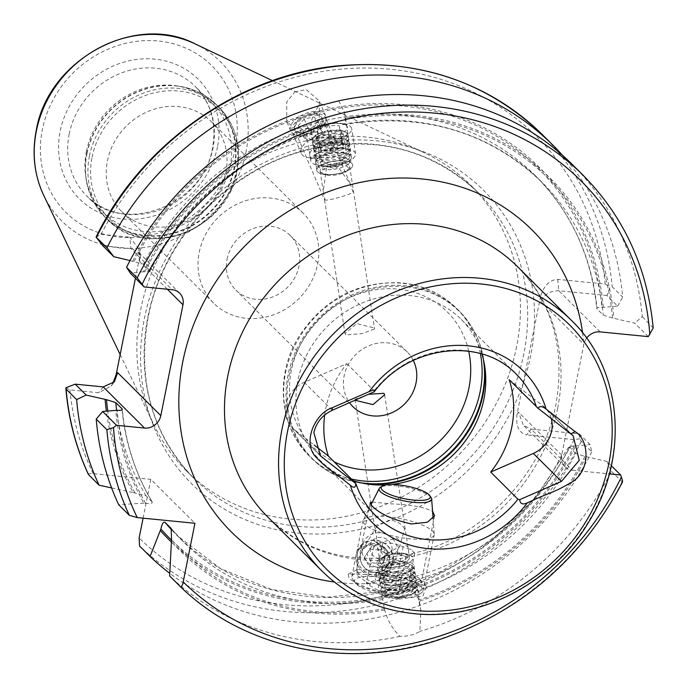 <?xml version="1.0" encoding="UTF-8"?>
<svg xmlns="http://www.w3.org/2000/svg" width="688" height="688" viewBox="0 0 688 688"><rect width="100%" height="100%" fill="white"/><g stroke="black" fill="none" stroke-linecap="round" stroke-linejoin="round"><path stroke-width="0.52" stroke-dasharray="3.44 2.58" d="M398.98 599.076L422.914 596.006L426.414 586.339L406.178 578.832L374.642 574.841L348.283 574.067L349.074 578.359L360.022 586.133L398.98 599.076M419.646 579.09L421.09 583.149L412.723 589.496L398.214 590.562C386.467 590.88 359.213 576.363 358.328 573.044L356.625 570.266L357.27 569.526L378.013 570.472C389.52 571.1 418.94 574.867 419.646 579.09M324.684 414.959A99.734 89.904 -45.1 0 1 346.838 363.66L304.191 382.296A29.016 26.153 134.9 0 0 285.898 404.776A29.016 26.153 134.9 0 0 292.486 427.996A29.016 26.153 134.9 0 0 294.67 429.923L314.244 445.11M372.354 502.077L391.326 503.874C410.917 504.588 424.849 507.185 433.113 511.657M392.014 554.451A18.137 6.536 171.3 0 1 411.931 556.282A18.137 6.536 171.3 0 1 412.791 557.848A18.137 6.536 171.3 0 1 398.171 566.645A18.137 6.536 171.3 0 1 377.798 564.9A18.137 6.536 171.3 0 1 376.938 563.334A18.137 6.536 171.3 0 1 386.725 555.784L392.014 554.451L386.725 555.784M380.619 563.085A14.964 5.392 171.3 0 1 379.914 561.786A14.964 5.392 171.3 0 1 391.979 554.528A14.964 5.392 171.3 0 1 408.784 555.964A14.964 5.392 171.3 0 1 409.489 557.263A14.964 5.392 171.3 0 1 397.423 564.521A14.964 5.392 171.3 0 1 380.619 563.085M404.647 528.926C401.534 523.448 396.357 520.541 389.133 520.205L376.826 526.268L375.493 532.899L376.482 536.038L376.818 541.559L386.028 554.511L399.737 546.169L404.647 528.926M368.906 394.276L355.06 399.324L355.73 400.425M414.03 591.56L418.459 598.947L420.815 610.256L419.886 631.352C414.683 634.654 408.018 636.331 399.909 636.391C392.478 628.952 387.413 620.146 384.712 609.981L382.666 599.48C383.319 594.449 404.725 589.04 414.03 591.56A253.881 228.855 -45.1 0 0 575.598 453.469L569.131 446.469L575.641 445.936A262.567 236.681 -45.1 0 1 171.149 541.8M338.72 100.844L344.654 112.514L345.29 120.684L344.12 124.597L342.555 124.399C333.078 120.649 311.664 126.05 311.191 132.32L316.824 170.409A18.137 6.536 171.3 0 1 326.611 162.858L331.891 161.525A18.137 6.536 171.3 0 1 351.817 163.357A18.137 6.536 171.3 0 1 352.669 164.922A18.137 6.536 171.3 0 1 338.049 173.72A18.137 6.536 171.3 0 1 317.675 171.974A18.137 6.536 171.3 0 1 316.824 170.409A18.137 6.536 171.3 0 1 325.097 163.383A18.137 6.536 171.3 0 1 352.669 164.922A18.137 6.536 171.3 0 1 348.721 169.953A18.137 6.536 171.3 0 1 344.404 171.957A18.137 6.536 171.3 0 1 322.096 174.03A18.137 6.536 171.3 0 1 316.824 170.409L315.603 162.463A18.137 6.536 171.3 0 1 316.996 159.349A18.137 6.536 171.3 0 1 323.876 155.436A18.137 6.536 171.3 0 1 349.194 154.422A18.137 6.536 171.3 0 1 351.456 156.984A18.137 6.536 171.3 0 1 343.183 164.011A18.137 6.536 171.3 0 1 315.603 162.463M331.891 161.525L326.611 162.858M130.023 260.554L143.448 264.261L149.623 270.41A253.881 228.855 -45.1 0 1 311.191 132.32L310.813 126.953C310.89 120.194 313.53 113.176 318.742 105.892M320.832 172.292A14.964 5.392 171.3 0 1 320.118 170.994A14.964 5.392 171.3 0 1 332.184 163.735A14.964 5.392 171.3 0 1 348.997 165.172A14.964 5.392 171.3 0 1 349.702 166.47A14.964 5.392 171.3 0 1 337.636 173.729A14.964 5.392 171.3 0 1 320.832 172.292M324.968 199.331L324.968 199.331C324.065 200.827 328.993 200.139 339.726 197.258C346.589 195.237 351.061 193.56 353.133 192.219L350.106 183.567L337.756 166.487L326.74 167.012L323.214 191.23L324.968 199.331L324.555 199.924L294.911 130.393A14.964 7.955 156.9 0 0 311.827 131.829A14.964 7.955 156.9 0 0 322.431 118.663A14.964 7.955 156.9 0 0 305.515 117.227A14.964 7.955 156.9 0 0 294.911 130.393M345.711 334.944L344.98 333.456L356.659 323.652L373.876 327.832L374.556 328.933L362.094 333.637L345.711 334.944M312.197 132.664A19.04 10.122 156.9 0 0 325.691 115.902A19.04 10.122 156.9 0 0 304.156 114.079A19.04 10.122 156.9 0 0 290.663 130.84A19.04 10.122 156.9 0 0 312.197 132.664M294.748 92.011L306.169 89.586L319.275 100.852L319.361 120.4L311.277 130.505L299.865 132.93L286.75 121.664L286.672 102.116L294.748 92.011M374.934 576.647A19.04 18 -148.6 0 1 358.534 566.792A19.04 18 -148.6 0 1 358.491 548.439A19.04 18 -148.6 0 1 374.53 540.097A19.04 18 -148.6 0 1 390.93 549.953A19.04 18 -148.6 0 1 390.973 568.305A19.04 18 -148.6 0 1 374.934 576.647M375.141 572.313A14.964 14.138 -148.6 0 1 362.258 564.573A14.964 14.138 -148.6 0 1 362.223 550.151A14.964 14.138 -148.6 0 1 374.831 543.597A14.964 14.138 -148.6 0 1 387.714 551.346A14.964 14.138 -148.6 0 1 387.748 565.76A14.964 14.138 -148.6 0 1 375.141 572.313M370.11 584.533L356.917 575.34L357.511 550.039L374.066 540.871L387.249 550.065L386.665 575.366L370.11 584.533M579.33 433.844L579.674 438.789L581.274 441.352L591.783 451.818L589.994 444.474L579.33 433.844L531.179 429.097L572.476 470.239A14.508 13.081 -45.1 0 1 564.986 466.765A14.508 13.081 -45.1 0 1 561.692 455.155L583.845 344.301A14.508 13.081 -45.1 0 1 586.632 338.118M481.935 354.028A99.734 89.904 134.9 0 0 461.235 319.404A99.734 89.904 134.9 0 0 409.747 295.548A99.734 89.904 134.9 0 0 308.37 351.86A99.734 89.904 134.9 0 0 320.47 460.736A99.734 89.904 134.9 0 0 353.004 480.62M86.404 151.351A77.073 69.471 -45.1 0 1 175.973 85.768A77.073 69.471 -45.1 0 1 212.687 103.836A77.073 69.471 -45.1 0 1 230.188 165.524A77.073 69.471 -45.1 0 1 177.693 226.825A77.073 69.471 -45.1 0 1 103.905 213.048A77.073 69.471 -45.1 0 1 85.699 176.403A77.073 69.471 -45.1 0 1 86.404 151.351M107.423 160.906A63.468 57.216 -45.1 0 1 150.655 110.424A63.468 57.216 -45.1 0 1 211.414 121.767A63.468 57.216 -45.1 0 1 225.827 172.576A63.468 57.216 -45.1 0 1 182.604 223.058A63.468 57.216 -45.1 0 1 121.836 211.706A63.468 57.216 -45.1 0 1 107.423 160.906M199.219 252.333A63.468 57.216 -45.1 0 1 242.443 201.851A63.468 57.216 -45.1 0 1 303.21 213.203A63.468 57.216 -45.1 0 1 317.624 264.003A63.468 57.216 -45.1 0 1 274.4 314.485A63.468 57.216 -45.1 0 1 213.633 303.141A63.468 57.216 -45.1 0 1 199.219 252.333M227.074 259.204A38.537 34.735 -45.1 0 1 253.322 228.554A38.537 34.735 -45.1 0 1 290.207 235.442A38.537 34.735 -45.1 0 1 298.962 266.29A38.537 34.735 -45.1 0 1 272.715 296.941A38.537 34.735 -45.1 0 1 235.821 290.052A38.537 34.735 -45.1 0 1 227.074 259.204M561.692 455.155L518.546 412.181L517.032 414.142L523.198 383.293A206.959 186.551 134.9 0 0 530.586 356.006A206.959 186.551 134.9 0 0 534.172 328.348L540.338 297.5L540.699 301.327L583.845 344.301M516.611 346.64A201.515 181.649 -45.1 0 1 379.372 506.927A201.515 181.649 -45.1 0 1 186.439 470.893A201.515 181.649 -45.1 0 1 154.078 425.227A201.515 181.649 -45.1 0 1 140.679 309.591A201.515 181.649 -45.1 0 1 425.064 153.157A201.515 181.649 -45.1 0 1 470.859 185.339A201.515 181.649 -45.1 0 1 516.611 346.64M413.307 360.426A38.537 34.735 134.9 0 0 407.296 352.058A38.537 34.735 134.9 0 0 370.402 345.17A38.537 34.735 134.9 0 0 344.155 375.82A38.537 34.735 134.9 0 0 349.556 402.721M346.838 363.66L374.091 390.81L374.005 392.048M385.762 484.928A99.734 89.904 134.9 0 0 391.446 484.472M562.388 155.187A287.876 259.505 -45.1 0 1 622.692 297.164L612.182 286.698L610.015 286.973L606.971 295.496L617.643 306.117L601.897 307.45C597.786 307.149 596.178 307.656 597.064 308.972L603.238 315.121L612.518 318.037L634.689 323.102L648.277 336.63M149.623 270.41L149.907 271.261L143.396 271.794A262.567 236.681 -45.1 0 1 310.813 126.953M344.955 118.327A262.567 236.681 -45.1 0 1 613.911 318.174M572.468 164.656A287.876 259.505 -45.1 0 1 642.282 316.678L634.689 323.102M143.396 271.794L130.299 273.127M653.204 327.978L642.282 316.678M611.331 465.724L607.04 461.45L584.877 456.385L575.598 453.469M384.712 609.981A262.567 236.681 -45.1 0 1 171.174 541.361M586.271 456.522A262.567 236.681 -45.1 0 1 418.854 601.355M399.909 636.391A287.876 259.505 -45.1 0 1 169.635 575.976M607.04 461.45L611.374 471.332A287.876 259.505 -45.1 0 1 419.886 631.352M611.374 471.332L622.511 482.047M143.095 518.167L150.844 479.364L194.928 523.276M88.58 474.729C88.141 473.705 89.664 473.353 93.155 473.679L150.844 479.364M65.979 387.714L69.927 389.898L98.737 392.736L111.009 386.166L112.737 383.603M135.416 278.227L139.458 257.983L139.896 250.26L129.817 237.205L130.875 248.566L172.181 289.708M96.079 237.111L101.007 234.367L129.817 237.205M101.007 234.367A282.441 254.594 -45.1 0 1 391.033 69.299A282.441 254.594 -45.1 0 1 605.173 284.058L557.762 279.388C549.351 279.818 543.546 285.855 540.338 297.5M517.032 414.142C515.553 425.958 518.769 432.881 526.681 434.919L531.179 429.097L523.327 425.27L518.546 412.181M579.674 438.789L574.093 439.598L526.681 434.919M111.619 487.93L133.24 492.582A262.567 236.681 -45.1 0 1 106.365 411.097M133.24 492.582L146.062 495.842L152.418 502.223C135.57 474.127 125.534 443.167 122.318 409.343M122.077 409.833A253.881 228.855 -45.1 0 0 152.237 501.991C152.65 503.367 150.44 503.814 145.589 503.332L143.861 503.169A262.567 236.681 -45.1 0 1 115.756 410.143M143.861 503.169L118.671 504.708M605.173 284.058L610.015 286.973M617.643 306.117L622.692 297.164M132.775 261.208A262.567 236.681 -45.1 0 1 403.933 104.731A262.567 236.681 -45.1 0 1 603.29 307.588M342.555 124.399A253.881 228.855 -45.1 0 1 541.766 182.062L535.591 175.913C571.04 211.852 591.413 256.005 596.728 308.387L597.064 308.972A253.881 228.855 -45.1 0 0 535.591 175.913A253.881 228.855 -45.1 0 0 143.448 264.261M591.783 451.818A287.876 259.505 -45.1 0 1 169.747 573.302M575.641 445.936L589.994 444.474M572.476 470.239L609.344 473.869M523.198 383.293L534.172 328.348A206.959 186.551 -45.1 0 0 363.092 139.991A206.959 186.551 -45.1 0 0 144.506 317.951A206.959 186.551 -45.1 0 0 284.901 531.299A206.959 186.551 -45.1 0 0 523.198 383.293M606.971 295.496L558.819 290.749C550.366 290.706 544.328 294.232 540.699 301.327M102.865 245.805L130.875 248.566L138.004 251.679L140.533 257.045L139.896 250.26M167.339 289.227L139.819 261.81L140.533 257.045M376.482 536.038L376.732 536.537L376.482 536.038M509.154 379.664L542.858 405.817A29.016 26.153 -45.1 0 1 545.042 407.743A29.016 26.153 -45.1 0 1 551.269 418.519M385.254 553.152L373.713 546.47L378.959 543.09L393.244 543.322L411.149 549.669L414.726 553.307L405.757 556.566L395.824 553.264L385.254 553.152L377.841 590.218L366.3 583.536L375.27 580.276L395.772 583.699L407.313 590.381L398.352 593.641L377.841 590.218M431.032 497.424A26.78 6.88 11.3 0 0 403.452 486.812A26.78 6.88 11.3 0 0 380.395 487.302M396.064 517.772A36.266 9.314 11.3 0 0 363.298 519.973A36.266 9.314 11.3 0 0 363.083 520.61A36.266 9.314 11.3 0 0 401.224 537.655A36.266 9.314 11.3 0 0 434.214 534.817A36.266 9.314 11.3 0 0 434.248 534.155A36.266 9.314 11.3 0 0 396.064 517.772M384.884 573.758A36.266 9.314 11.3 0 0 351.895 576.587A36.266 9.314 11.3 0 0 352.686 579.27A36.266 9.314 11.3 0 0 390.044 593.632A36.266 9.314 11.3 0 0 421.262 592.97A36.266 9.314 11.3 0 0 423.025 590.803A36.266 9.314 11.3 0 0 384.884 573.758M384.472 577.963A32.826 8.428 11.3 0 0 355.343 582.96A32.826 8.428 11.3 0 0 389.141 595.954A32.826 8.428 11.3 0 0 417.401 595.361A32.826 8.428 11.3 0 0 384.472 577.963M373.713 546.47L366.3 583.536M382.674 543.21L375.27 580.276M403.177 546.633L395.772 583.699M414.726 553.307L407.313 590.381M405.757 556.566L398.352 593.641M343.518 123.935A18.636 6.717 -8.7 0 0 341.996 123.505A18.636 6.717 -8.7 0 0 314.631 127.693A18.636 6.717 -8.7 0 0 314.468 136.155A18.636 6.717 -8.7 0 0 340.362 133.876A18.636 6.717 -8.7 0 0 343.518 123.935M346.993 124.76A22.67 8.17 -8.7 0 0 345.135 124.236A22.67 8.17 -8.7 0 0 311.845 129.335A22.67 8.17 -8.7 0 0 306.917 135.622A22.67 8.17 -8.7 0 0 311.647 139.63A22.67 8.17 -8.7 0 0 337.215 138.873A22.67 8.17 -8.7 0 0 351.723 128.768A22.67 8.17 -8.7 0 0 346.993 124.76M350.82 149.786A22.67 8.17 -8.7 0 0 325.252 150.534A22.67 8.17 -8.7 0 0 310.744 160.648A22.67 8.17 -8.7 0 0 312.963 163.503A22.67 8.17 -8.7 0 0 315.474 164.647A22.67 8.17 -8.7 0 0 336.75 164.888A22.67 8.17 -8.7 0 0 354.294 157.174A22.67 8.17 -8.7 0 0 355.558 153.785A22.67 8.17 -8.7 0 0 350.82 149.786M346.477 158.283A15.867 5.719 -8.7 0 0 325.794 159.685A15.867 5.719 -8.7 0 0 319.98 167.889A15.867 5.719 -8.7 0 0 321.735 168.689A15.867 5.719 -8.7 0 0 336.63 168.852A15.867 5.719 -8.7 0 0 348.911 163.46A15.867 5.719 -8.7 0 0 346.477 158.283M327.178 125.569L316.97 129.86L318.785 134.341L330.808 134.521L341.007 130.23L339.193 125.758L327.178 125.569L329.733 142.287L341.755 142.476L339.193 125.758M341.007 130.23L343.57 146.957L341.755 142.476M343.57 146.957L333.362 151.248L330.808 134.521M333.362 151.248L321.348 151.059L318.785 134.341M329.733 142.287L319.533 146.578L321.348 151.059M319.533 146.578L316.97 129.86M339.184 140.808A17.226 6.209 171.3 0 1 319.395 143.052A17.226 6.209 171.3 0 1 313.943 136.766A17.226 6.209 171.3 0 1 320.84 132.664A17.226 6.209 171.3 0 1 345.359 131.958A17.226 6.209 171.3 0 1 339.184 140.808M339.795 141.857A18.137 6.536 171.3 0 1 312.214 140.309A18.137 6.536 171.3 0 1 313.229 137.6A18.137 6.536 171.3 0 1 320.488 133.283A18.137 6.536 171.3 0 1 346.296 132.543A18.137 6.536 171.3 0 1 348.068 134.831A18.137 6.536 171.3 0 1 339.795 141.857M340.311 145.202A18.137 6.536 171.3 0 1 313.066 144.575A18.137 6.536 171.3 0 1 312.73 143.654A18.137 6.536 171.3 0 1 321.004 136.628A18.137 6.536 171.3 0 1 348.584 138.168A18.137 6.536 171.3 0 1 348.532 139.148A18.137 6.536 171.3 0 1 340.311 145.202M340.078 148.384A16.684 6.011 171.3 0 1 315.018 147.808A16.684 6.011 171.3 0 1 315.981 144.093A16.684 6.011 171.3 0 1 322.311 140.498A16.684 6.011 171.3 0 1 345.608 139.561A16.684 6.011 171.3 0 1 347.638 142.82A16.684 6.011 171.3 0 1 340.078 148.384M341.024 149.907A18.137 6.536 171.3 0 1 313.788 149.279A18.137 6.536 171.3 0 1 314.837 145.237A18.137 6.536 171.3 0 1 321.717 141.332A18.137 6.536 171.3 0 1 347.036 140.309A18.137 6.536 171.3 0 1 349.255 143.852A18.137 6.536 171.3 0 1 341.024 149.907M340.792 153.089A16.684 6.011 171.3 0 1 315.732 152.512A16.684 6.011 171.3 0 1 316.704 148.797A16.684 6.011 171.3 0 1 323.033 145.202A16.684 6.011 171.3 0 1 346.322 144.265A16.684 6.011 171.3 0 1 348.36 147.516A16.684 6.011 171.3 0 1 340.792 153.089M341.747 154.602A18.137 6.536 171.3 0 1 314.502 153.983A18.137 6.536 171.3 0 1 315.56 149.941A18.137 6.536 171.3 0 1 322.44 146.037A18.137 6.536 171.3 0 1 347.758 145.013A18.137 6.536 171.3 0 1 349.968 148.556A18.137 6.536 171.3 0 1 341.747 154.602M341.515 157.793A16.684 6.011 171.3 0 1 316.454 157.217A16.684 6.011 171.3 0 1 317.417 153.501A16.684 6.011 171.3 0 1 323.756 149.907A16.684 6.011 171.3 0 1 347.044 148.969A16.684 6.011 171.3 0 1 349.083 152.22A16.684 6.011 171.3 0 1 341.515 157.793M342.469 159.306A18.137 6.536 171.3 0 1 315.224 158.679A18.137 6.536 171.3 0 1 316.282 154.645A18.137 6.536 171.3 0 1 323.162 150.732A18.137 6.536 171.3 0 1 348.481 149.717A18.137 6.536 171.3 0 1 350.691 153.252A18.137 6.536 171.3 0 1 342.469 159.306M342.237 162.488A16.684 6.011 171.3 0 1 317.177 161.912A16.684 6.011 171.3 0 1 318.14 158.197A16.684 6.011 171.3 0 1 324.469 154.602A16.684 6.011 171.3 0 1 347.767 153.665A16.684 6.011 171.3 0 1 349.796 156.924A16.684 6.011 171.3 0 1 342.237 162.488M342.28 173.35A13.425 4.842 171.3 0 1 325.768 174.881A13.425 4.842 171.3 0 1 327.987 167.003A13.425 4.842 171.3 0 1 345.032 165.602A13.425 4.842 171.3 0 1 345.479 171.871A13.425 4.842 171.3 0 1 342.28 173.35M326.525 158.051A13.597 4.902 171.3 0 1 347.208 159.203A13.597 4.902 171.3 0 1 344.249 162.979A13.597 4.902 171.3 0 1 341.007 164.475A13.597 4.902 171.3 0 1 324.28 166.032A13.597 4.902 171.3 0 1 320.324 163.323A13.597 4.902 171.3 0 1 326.525 158.051M322.775 133.515A13.597 4.902 171.3 0 1 343.458 134.676A13.597 4.902 171.3 0 1 337.258 139.948A13.597 4.902 171.3 0 1 316.575 138.787A13.597 4.902 171.3 0 1 322.775 133.515M414.546 592.557A17.226 6.209 -8.7 0 0 415.664 591.491A17.226 6.209 -8.7 0 0 406.582 584.869A17.226 6.209 -8.7 0 0 384.644 590.485A17.226 6.209 -8.7 0 0 384.257 596.298A17.226 6.209 -8.7 0 0 399.169 597.846A17.226 6.209 -8.7 0 0 414.546 592.557M415.208 591.775A18.137 6.536 -8.7 0 0 416.386 590.657A18.137 6.536 -8.7 0 0 417.392 587.948A18.137 6.536 -8.7 0 0 403.443 583.716A18.137 6.536 -8.7 0 0 383.732 589.599A18.137 6.536 -8.7 0 0 381.539 593.426A18.137 6.536 -8.7 0 0 383.319 595.713A18.137 6.536 -8.7 0 0 399.023 597.347A18.137 6.536 -8.7 0 0 415.208 591.775M414.692 588.429A18.137 6.536 -8.7 0 0 416.885 584.602A18.137 6.536 -8.7 0 0 416.541 583.682A18.137 6.536 -8.7 0 0 401.637 580.457A18.137 6.536 -8.7 0 0 383.216 586.253A18.137 6.536 -8.7 0 0 381.083 589.109A18.137 6.536 -8.7 0 0 381.032 590.08A18.137 6.536 -8.7 0 0 394.981 594.312A18.137 6.536 -8.7 0 0 414.692 588.429M412.895 584.817A16.684 6.011 -8.7 0 0 413.626 584.164A16.684 6.011 -8.7 0 0 414.597 580.448A16.684 6.011 -8.7 0 0 400.88 577.481A16.684 6.011 -8.7 0 0 383.938 582.813A16.684 6.011 -8.7 0 0 381.969 585.436A16.684 6.011 -8.7 0 0 384.007 588.696A16.684 6.011 -8.7 0 0 398.49 589.883A16.684 6.011 -8.7 0 0 412.895 584.817M413.978 583.725A18.137 6.536 -8.7 0 0 414.769 583.02A18.137 6.536 -8.7 0 0 415.827 578.978A18.137 6.536 -8.7 0 0 400.915 575.753A18.137 6.536 -8.7 0 0 382.502 581.549A18.137 6.536 -8.7 0 0 380.361 584.404A18.137 6.536 -8.7 0 0 382.571 587.948A18.137 6.536 -8.7 0 0 398.318 589.229A18.137 6.536 -8.7 0 0 413.978 583.725M412.181 580.113A16.684 6.011 -8.7 0 0 412.912 579.459A16.684 6.011 -8.7 0 0 413.875 575.744A16.684 6.011 -8.7 0 0 400.167 572.777A16.684 6.011 -8.7 0 0 383.216 578.109A16.684 6.011 -8.7 0 0 381.255 580.741A16.684 6.011 -8.7 0 0 383.285 583.992A16.684 6.011 -8.7 0 0 397.767 585.178A16.684 6.011 -8.7 0 0 412.181 580.113M413.256 579.029A18.137 6.536 -8.7 0 0 414.056 578.316A18.137 6.536 -8.7 0 0 415.105 574.274A18.137 6.536 -8.7 0 0 400.201 571.049A18.137 6.536 -8.7 0 0 381.78 576.845A18.137 6.536 -8.7 0 0 379.638 579.7A18.137 6.536 -8.7 0 0 381.857 583.243A18.137 6.536 -8.7 0 0 397.595 584.533A18.137 6.536 -8.7 0 0 413.256 579.029M411.458 575.409A16.684 6.011 -8.7 0 0 412.189 574.755A16.684 6.011 -8.7 0 0 413.161 571.04A16.684 6.011 -8.7 0 0 399.444 568.073A16.684 6.011 -8.7 0 0 382.502 573.405A16.684 6.011 -8.7 0 0 380.533 576.037A16.684 6.011 -8.7 0 0 382.571 579.287A16.684 6.011 -8.7 0 0 397.045 580.474A16.684 6.011 -8.7 0 0 411.458 575.409M412.533 574.325A18.137 6.536 -8.7 0 0 413.333 573.611A18.137 6.536 -8.7 0 0 414.382 569.578A18.137 6.536 -8.7 0 0 399.479 566.353A18.137 6.536 -8.7 0 0 381.057 572.149A18.137 6.536 -8.7 0 0 378.925 574.996A18.137 6.536 -8.7 0 0 381.135 578.539A18.137 6.536 -8.7 0 0 396.873 579.829A18.137 6.536 -8.7 0 0 412.533 574.325M410.736 570.705A16.684 6.011 -8.7 0 0 411.467 570.06A16.684 6.011 -8.7 0 0 412.439 566.336A16.684 6.011 -8.7 0 0 398.722 563.369A16.684 6.011 -8.7 0 0 381.78 568.709A16.684 6.011 -8.7 0 0 379.81 571.332A16.684 6.011 -8.7 0 0 381.849 574.592A16.684 6.011 -8.7 0 0 396.331 575.77A16.684 6.011 -8.7 0 0 410.736 570.705M411.82 569.621A18.137 6.536 -8.7 0 0 412.611 568.907A18.137 6.536 -8.7 0 0 414.004 565.785A18.137 6.536 -8.7 0 0 400.055 561.563A18.137 6.536 -8.7 0 0 380.344 567.445A18.137 6.536 -8.7 0 0 378.151 571.272A18.137 6.536 -8.7 0 0 380.412 573.835A18.137 6.536 -8.7 0 0 396.159 575.125A18.137 6.536 -8.7 0 0 411.82 569.621M410.598 561.675A18.137 6.536 -8.7 0 0 412.791 557.848A18.137 6.536 -8.7 0 0 407.52 554.227A18.137 6.536 -8.7 0 0 380.885 558.303A18.137 6.536 -8.7 0 0 379.122 559.499A18.137 6.536 -8.7 0 0 376.938 563.334A18.137 6.536 -8.7 0 0 390.887 567.557A18.137 6.536 -8.7 0 0 410.598 561.675M406.126 558.888A13.425 4.842 -8.7 0 0 403.847 553.376A13.425 4.842 -8.7 0 0 384.136 556.386A13.425 4.842 -8.7 0 0 382.829 557.28A13.425 4.842 -8.7 0 0 388.084 563.214A13.425 4.842 -8.7 0 0 406.126 558.888M384.042 566.181A13.597 4.902 -8.7 0 0 382.399 569.053A13.597 4.902 -8.7 0 0 392.857 572.218A13.597 4.902 -8.7 0 0 407.649 567.806A13.597 4.902 -8.7 0 0 409.291 564.934A13.597 4.902 -8.7 0 0 405.335 562.225A13.597 4.902 -8.7 0 0 385.357 565.278A13.597 4.902 -8.7 0 0 384.042 566.181M387.791 590.708A13.597 4.902 -8.7 0 0 386.149 593.581A13.597 4.902 -8.7 0 0 396.615 596.745A13.597 4.902 -8.7 0 0 411.398 592.342A13.597 4.902 -8.7 0 0 413.041 589.461A13.597 4.902 -8.7 0 0 402.583 586.296A13.597 4.902 -8.7 0 0 387.791 590.708M389.098 559.757A14.594 13.794 -148.6 0 1 374.031 572.321A14.594 13.794 -148.6 0 1 360.366 556.988A14.594 13.794 -148.6 0 1 375.433 544.423A14.594 13.794 -148.6 0 1 389.098 559.757M392.925 559.525A18.137 17.14 -148.6 0 1 390.552 567.265A18.137 17.14 -148.6 0 1 370.032 574.239A18.137 17.14 -148.6 0 1 357.235 556.085A18.137 17.14 -148.6 0 1 359.609 548.345A18.137 17.14 -148.6 0 1 380.129 541.361A18.137 17.14 -148.6 0 1 392.925 559.525M397.604 551.879A18.137 17.14 -148.6 0 1 395.222 559.619A18.137 17.14 -148.6 0 1 374.702 566.602A18.137 17.14 -148.6 0 1 361.905 548.439A18.137 17.14 -148.6 0 1 364.279 540.699A18.137 17.14 -148.6 0 1 384.798 533.725A18.137 17.14 -148.6 0 1 397.604 551.879M392.065 549.342A11.335 10.716 -148.6 0 1 380.369 559.103A11.335 10.716 -148.6 0 1 369.757 547.192A11.335 10.716 -148.6 0 1 381.453 537.431A11.335 10.716 -148.6 0 1 392.065 549.342M379.449 567.531L369.146 566.542L364.425 557.375L370.015 549.213L380.318 550.202L385.039 559.361L379.449 567.531L385.039 559.361M380.318 550.202L382.64 546.41L387.353 555.577M382.64 546.41L372.328 545.421L370.015 549.213M372.328 545.421L364.425 557.375M381.763 563.747L371.46 562.75L366.747 553.591M371.46 562.75L369.146 566.542M316.377 114.371A14.594 7.757 -23.1 0 1 319.241 125.053A14.594 7.757 -23.1 0 1 299.977 132.363A14.594 7.757 -23.1 0 1 297.121 121.69A14.594 7.757 -23.1 0 1 316.377 114.371M319.043 113.787A18.137 9.641 -23.1 0 1 325.536 117.846A18.137 9.641 -23.1 0 1 318.2 130.806A18.137 9.641 -23.1 0 1 298.669 136.138A18.137 9.641 -23.1 0 1 292.176 132.07A18.137 9.641 -23.1 0 1 299.512 119.119A18.137 9.641 -23.1 0 1 319.043 113.787M328.15 135.158A18.137 9.641 -23.1 0 1 334.652 139.217A18.137 9.641 -23.1 0 1 333.327 146.363A18.137 9.641 -23.1 0 1 307.777 157.5A18.137 9.641 -23.1 0 1 307.355 157.432A18.137 9.641 -23.1 0 1 301.284 153.441A18.137 9.641 -23.1 0 1 308.628 140.49A18.137 9.641 -23.1 0 1 328.15 135.158M326.594 144.643A11.335 6.029 -23.1 0 1 329.827 151.644A11.335 6.029 -23.1 0 1 313.857 158.61A11.335 6.029 -23.1 0 1 313.59 158.567A11.335 6.029 -23.1 0 1 311.741 150.216A11.335 6.029 -23.1 0 1 326.594 144.643M317.985 121.191L312.111 127.641L302.299 129.826L298.368 125.551L304.251 119.101L314.063 116.917L317.985 121.191L322.509 131.786L318.578 127.512L314.063 116.917M304.251 119.101L308.766 129.697L318.578 127.512M308.766 129.697L302.883 136.147L298.368 125.551M302.883 136.147L306.814 140.421L302.299 129.826M322.509 131.786L316.626 138.236L306.814 140.421M316.626 138.236L312.111 127.641M374.642 574.841L378.013 570.472M294.67 429.923L318.613 453.77M557.676 408.225A176.807 159.375 134.9 0 0 517.531 266.695C552.645 303.167 565.45 349.083 555.938 404.449C543.58 471.469 486.691 533.243 420.213 551.561C359.428 567.05 308.688 555.612 267.985 517.238A176.807 159.375 134.9 0 0 359.274 559.533A176.807 159.375 134.9 0 0 557.676 408.225M582.573 332.794A213.074 192.072 -45.1 0 1 583.828 344.378M484.335 363.961A103.965 93.714 134.9 0 0 483.948 361.019A103.965 93.714 134.9 0 0 405.705 286.724A103.965 93.714 134.9 0 0 289.493 373.575A103.965 93.714 134.9 0 0 362.172 483.286A103.965 93.714 134.9 0 0 365.122 483.655M483.406 359.497A104.275 93.989 134.9 0 0 458.879 310.658A104.275 93.989 134.9 0 0 405.043 285.718A104.275 93.989 134.9 0 0 299.065 344.585A104.275 93.989 134.9 0 0 311.716 458.414A104.275 93.989 134.9 0 0 360.65 482.752M480.379 353.58A104.275 93.989 134.9 0 0 456.471 308.258A104.275 93.989 134.9 0 0 402.626 283.31A104.275 93.989 134.9 0 0 296.648 342.177A104.275 93.989 134.9 0 0 309.299 456.015A104.275 93.989 134.9 0 0 351.439 479.054M468.683 351.198A95.202 85.819 134.9 0 0 398.128 289.132A95.202 85.819 134.9 0 0 295.496 355.834A95.202 85.819 134.9 0 0 334.136 461.829M322.079 571.117A176.807 159.375 134.9 0 0 413.368 613.412A176.807 159.375 134.9 0 0 593.082 513.601A176.807 159.375 134.9 0 0 571.625 320.574M69.161 134.177A77.073 69.471 -45.1 0 1 121.656 72.876A77.073 69.471 -45.1 0 1 195.444 86.662A77.073 69.471 -45.1 0 1 212.936 148.35A77.073 69.471 -45.1 0 1 160.45 209.651A77.073 69.471 -45.1 0 1 86.662 195.874A77.073 69.471 -45.1 0 1 69.161 134.177M86.817 153.364A78.982 71.199 -45.1 0 1 178.605 86.146A78.982 71.199 -45.1 0 1 234.169 167.889A78.982 71.199 -45.1 0 1 158.36 235.623A78.982 71.199 -45.1 0 1 86.086 179.035A78.982 71.199 -45.1 0 1 86.817 153.364M86.989 153.639A79.111 71.311 -45.1 0 1 140.868 90.713A79.111 71.311 -45.1 0 1 216.608 104.86A79.111 71.311 -45.1 0 1 234.565 168.19A79.111 71.311 -45.1 0 1 180.686 231.108A79.111 71.311 -45.1 0 1 104.946 216.961A79.111 71.311 -45.1 0 1 86.989 153.639M89.423 156.064A79.111 71.311 -45.1 0 1 143.302 93.147A79.111 71.311 -45.1 0 1 219.042 107.294A79.111 71.311 -45.1 0 1 237.007 170.615A79.111 71.311 -45.1 0 1 183.128 233.542A79.111 71.311 -45.1 0 1 107.388 219.395A79.111 71.311 -45.1 0 1 89.423 156.064M92.08 157.191A77.297 69.677 -45.1 0 1 178.82 91.048A77.297 69.677 -45.1 0 1 236.276 171.407A77.297 69.677 -45.1 0 1 149.545 237.558A77.297 69.677 -45.1 0 1 92.08 157.191M147.911 316.79A201.515 181.649 -45.1 0 1 285.159 156.511A201.515 181.649 -45.1 0 1 478.091 192.537A201.515 181.649 -45.1 0 1 523.843 353.847A201.515 181.649 -45.1 0 1 386.604 514.125A201.515 181.649 -45.1 0 1 193.672 478.091A201.515 181.649 -45.1 0 1 147.911 316.79M194.988 43.834A112.402 101.325 -45.1 0 1 246.046 151.756A112.402 101.325 -45.1 0 1 153.312 245.934A112.402 101.325 -45.1 0 1 43.834 195.59M235.305 148.556A103.432 93.233 -45.1 0 1 119.239 237.076A103.432 93.233 -45.1 0 1 42.355 129.542A103.432 93.233 -45.1 0 1 158.412 41.022A103.432 93.233 -45.1 0 1 235.305 148.556M217.477 146.802A84.323 76.015 -45.1 0 1 122.86 218.965A84.323 76.015 -45.1 0 1 60.174 131.296A84.323 76.015 -45.1 0 1 154.791 59.134A84.323 76.015 -45.1 0 1 217.477 146.802M355.627 483.225A99.734 89.904 134.9 0 0 375.631 515.682L320.47 460.736M461.235 319.404L516.404 374.349A99.734 89.904 134.9 0 0 464.907 350.493A99.734 89.904 134.9 0 0 374.091 390.81M344.12 124.597C422.312 112.092 488.196 131.253 541.766 182.062A253.881 228.855 -45.1 0 1 603.238 315.121M345.152 119.652A261.13 235.391 -45.1 0 1 612.518 318.037M144.79 271.932A261.13 235.391 -45.1 0 1 311.019 128.278M583.114 175.259A287.876 259.505 -45.1 0 1 652.929 327.282M382.666 599.48A253.881 228.855 -45.1 0 1 183.447 541.817A253.881 228.855 -45.1 0 1 171.26 528.565M569.423 447.32A253.881 228.855 -45.1 0 1 177.272 535.668A253.881 228.855 -45.1 0 1 171.845 530.052M584.877 456.385A261.13 235.391 -45.1 0 1 418.648 600.031M384.515 608.656A261.13 235.391 -45.1 0 1 171.527 539.607M622.021 481.935A287.876 259.505 -45.1 0 1 180.282 586.58M93.155 473.679A282.441 254.594 -45.1 0 1 69.927 389.898M574.093 439.598A282.441 254.594 -45.1 0 1 139.131 537.982M134.968 492.754A261.13 235.391 -45.1 0 1 107.741 410.96M146.062 495.842A253.881 228.855 -45.1 0 1 116.633 410.229M145.589 503.332A261.13 235.391 -45.1 0 1 117.149 410.28M542.376 134.676A287.876 259.505 -45.1 0 1 612.182 286.698M134.169 261.345A261.13 235.391 -45.1 0 1 403.658 106.09A261.13 235.391 -45.1 0 1 601.897 307.45M581.274 441.352A287.876 259.505 -45.1 0 1 139.535 545.997M574.248 445.798A261.13 235.391 -45.1 0 1 171.432 540.071M561.709 455.078A213.074 192.072 -45.1 0 1 334.342 582.014M600.125 331.891L558.819 290.749L557.762 279.388M103.234 386.914L98.737 392.736M139.819 261.81L139.458 257.983M304.191 382.296L332.278 410.272M542.858 405.817L570.945 433.801M426.414 586.339L419.809 579.262M292.486 427.996L320.565 455.972M370.084 502.902L356.625 570.266M355.06 399.324L375.493 532.899M376.818 541.559L379.914 561.786M378.151 571.272L382.674 600.805M320.118 170.994L323.214 191.23M324.538 199.881L344.98 333.456M325.691 115.902L319.275 100.852M358.491 548.439L357.511 550.039M367.977 484.12L362.172 483.286C342.418 480.319 325.596 472.028 311.716 458.414L309.299 456.015C279.027 426.887 274.736 375.295 298.781 336.776C323.971 298.721 358.31 280.756 401.801 282.88C423.275 285.167 441.49 293.621 456.471 308.258L458.879 310.658C472.544 324.487 480.903 341.274 483.948 361.019L484.808 366.824M212.687 103.836L195.444 86.662C211.096 103.019 216.806 123.333 212.592 147.593C203.897 205.721 122.309 236.147 86.662 195.874L103.905 213.048M175.973 85.768L178.605 86.146C193.509 88.391 206.176 94.626 216.608 104.86L219.042 107.294C235.554 124.666 241.6 145.899 237.179 170.994C228.27 230.274 145.357 261.44 107.388 219.395L104.946 216.961C94.677 206.572 88.382 193.93 86.086 179.035L85.699 176.403M303.21 213.203L211.414 121.767M186.439 470.893L193.672 478.091C152.194 434.567 137.024 380.989 148.178 317.357C162.334 241.634 225.157 173.161 299.934 151.988C369.843 133.558 429.226 147.069 478.091 192.537L470.859 185.339M120.159 354.578L154.078 425.227M350.106 183.567L322.431 118.663M376.826 526.268L362.223 550.151M407.296 352.058L290.207 235.442M149.907 271.261C185.872 203.639 239.596 157.535 311.088 132.939M171.183 528.47L183.447 541.817L177.272 535.668L220.616 568.658L271.708 589.556L327.677 597.158L385.332 591.001L441.369 571.401L492.574 539.461L535.995 497.003L569.131 446.469M352.91 406.668L235.821 290.052M399.737 546.169L387.748 565.76M272.482 80.651L425.064 153.157M213.633 303.141L121.836 211.706M111.009 386.166L114.337 381.857M179.671 293.174L138.004 251.679M564.986 466.765L523.327 425.27M390.973 568.305L386.665 575.366M290.663 130.84L286.75 121.664M349.702 166.47L374.556 328.933M344.654 112.514L351.456 156.984M414.004 565.785L420.807 610.256M384.644 394.886L409.489 557.263M434.549 515.785L421.09 583.149M348.291 574.076L357.27 569.518M545.042 407.743L572.975 435.564M378.959 543.09L396.598 537.964L411.149 549.669M371.004 504.76L363.298 519.973M351.895 576.587L363.083 520.61M355.343 582.96L352.686 579.27M417.401 595.361L421.262 592.97M423.025 590.803L434.214 534.817M433.096 518.537L434.248 534.155M314.631 127.693L311.845 129.335M341.996 123.505L345.135 124.236M310.744 160.648L306.917 135.622M319.98 167.889L312.963 163.503M348.911 163.46L354.294 157.174M355.558 153.785L351.723 128.768M313.943 136.766L313.229 137.6M312.214 140.309L312.73 143.654M315.018 147.808L313.066 144.575M315.981 144.093L314.837 145.237M315.732 152.512L313.788 149.279M316.704 148.797L315.56 149.941M316.454 157.217L314.502 153.983M317.417 153.501L316.282 154.645M317.177 161.912L315.224 158.679M318.14 158.197L316.996 159.349M325.768 174.881L322.096 174.03M324.28 166.032L334.875 168.5L344.249 162.979M343.458 134.676L347.208 159.203M316.575 138.787L320.324 163.323M345.479 171.871L348.721 169.953M347.767 153.665L349.194 154.422M349.796 156.924L350.691 153.252M347.044 148.969L348.481 149.717M349.083 152.22L349.968 148.556M346.322 144.265L347.758 145.013M348.36 147.516L349.255 143.852M345.608 139.561L347.036 140.309M347.638 142.82L348.532 139.148M348.068 134.831L348.584 138.168M345.359 131.958L346.296 132.543M327.497 138.176A13.597 13.597 0 0 0 319.421 155.634A13.597 13.597 0 0 0 345.78 151.394A13.597 13.597 0 0 0 327.497 138.176M415.664 591.491L416.386 590.657M417.392 587.948L416.885 584.602M414.597 580.448L416.541 583.682M413.626 584.164L414.769 583.02M413.875 575.744L415.827 578.978M412.912 579.459L414.056 578.316M413.161 571.04L415.105 574.274M412.189 574.755L413.333 573.611M412.439 566.336L414.382 569.578M411.467 570.06L412.611 568.907M384.136 556.386L380.885 558.303M403.847 553.376L407.52 554.227M386.149 593.581L382.399 569.053M413.041 589.461L409.291 564.934M405.335 562.225L394.74 559.757L385.357 565.278M381.849 574.592L380.412 573.835M379.81 571.332L378.925 574.996M382.571 579.287L381.135 578.539M380.533 576.037L379.638 579.7M383.285 583.992L381.857 583.243M381.255 580.741L380.361 584.404M384.007 588.696L382.571 587.948M381.969 585.436L381.083 589.109M381.539 593.426L381.032 590.08M384.257 596.298L383.319 595.713M405.937 587.913A13.597 13.597 0 0 0 408.027 568.795A13.597 13.597 0 0 0 384.446 581.377A13.597 13.597 0 0 0 405.937 587.913M395.222 559.619L390.552 567.265M364.279 540.699L359.609 548.345M334.652 139.217L325.536 117.846M329.827 151.644L333.327 146.363M313.59 158.567L307.355 157.432M301.284 153.441L292.176 132.07"/><path stroke-width="1.03" d="M536.408 406.806A99.734 89.904 134.9 0 0 516.404 374.349C481.282 336.681 409.162 344.937 374.298 391.696L332.278 410.272C322.491 414.898 316.351 422.346 313.857 432.623L320.565 455.972L355.73 483.492C355.842 487.74 354.053 488.368 350.381 485.375A106.993 96.44 134.9 0 0 427.979 548.637A106.993 96.44 134.9 0 0 527.378 502.825C522.725 504.992 520.162 503.934 519.707 499.651L517.944 499.23L490.69 472.08A99.734 89.904 134.9 0 0 509.154 379.664L537.973 408.208L573.13 435.719L579.244 460.324L561.425 481.428L519.707 499.651M432.554 511.15L434.549 515.785L427.429 522.235L411.484 523.964C392.599 519.81 379.363 513.695 371.804 505.62L370.084 502.902L372.354 502.077M355.73 400.425L372.956 404.604L384.635 394.8L383.895 393.312L368.906 394.276M353.004 480.62A99.734 89.904 134.9 0 0 367.977 484.12A99.734 89.904 134.9 0 0 371.967 484.601A99.734 89.904 134.9 0 0 385.762 484.928M349.556 402.721A38.537 34.735 134.9 0 0 352.91 406.668A38.537 34.735 134.9 0 0 389.804 413.557A38.537 34.735 134.9 0 0 416.051 382.906A38.537 34.735 134.9 0 0 413.307 360.426M314.244 445.11L328.374 456.075L355.627 483.225M328.374 456.075A99.734 89.904 -45.1 0 1 324.684 414.959M391.446 484.472A99.734 89.904 134.9 0 0 484.808 366.824A99.734 89.904 134.9 0 0 481.935 354.028M570.945 433.801L575.194 431.668L546.109 409.093C542.479 406.161 539.77 405.868 537.973 408.208M374.005 392.048C375.45 389.675 373.816 389.537 369.112 391.644L332.295 407.726C316.024 412.817 302.565 440.225 314.777 455.834C330.206 471.934 330.73 469.078 350.381 485.375M575.194 431.668C588.842 439.709 591.044 468.666 573.19 481.308C551.948 493.838 552.997 490.802 527.378 502.825M144.162 286.939L130.299 273.127L126.566 267.288A287.876 259.505 -45.1 0 1 318.742 105.892L338.72 100.844A287.876 259.505 -45.1 0 1 572.468 164.656L583.114 175.259A287.876 259.505 -45.1 0 0 137.213 277.892L144.162 286.939L172.181 289.708A14.508 13.081 -45.1 0 1 179.671 293.174A14.508 13.081 -45.1 0 1 182.965 304.784L160.811 415.638A14.508 13.081 -45.1 0 1 144.532 428.056L116.521 425.296L113.486 427.609L106.872 429.716L96.225 419.104L102.65 411.484L117.149 410.28C121.251 410.581 122.86 410.074 121.974 408.758L115.799 402.609L106.52 399.694L86.163 395.058L76.635 399.599L66.125 389.133L65.979 387.714L75.216 384.153L103.234 386.914L114.337 381.857L117.665 372.664L160.811 415.638M126.566 267.288L137.213 277.892M96.225 419.104A287.876 259.505 -45.1 0 0 118.671 504.708L129.318 515.312L137.239 517.591L194.928 523.276L183.214 581.893C182.483 585.436 181.503 587.002 180.282 586.58L169.635 575.976L171.527 539.607L171.183 528.47L164.922 522.226C163.228 521.831 161.886 524.093 160.897 529.02L150.044 556.463L139.535 545.997L139.131 537.982L143.095 518.167M112.737 383.603L116.152 374.633L135.416 278.227M65.859 388.514C68.404 418.915 75.921 447.578 88.399 474.488L99.081 485.195A287.876 259.505 -45.1 0 1 76.635 399.599M88.58 474.729A287.876 259.505 -45.1 0 1 66.125 389.133L65.979 387.714M99.081 485.195L111.619 487.93M106.365 411.097A262.567 236.681 -45.1 0 1 105.126 399.556M122.318 409.343L121.974 408.758A253.881 228.855 -45.1 0 0 122.077 409.833M106.975 247.775L113.812 256.71L102.865 245.805L96.079 237.111L106.975 247.775A287.876 259.505 -45.1 0 1 552.877 145.142A287.876 259.505 -45.1 0 1 562.388 155.187M96.079 237.111L96.466 237.308A287.876 259.505 -45.1 0 1 542.376 134.676C485.9 80.72 416.532 57.904 334.291 66.229C235.786 77.039 140.782 145.194 96.071 237.033M113.812 256.71L130.023 260.554M586.632 338.118A14.508 13.081 -45.1 0 1 600.125 331.891L648.277 336.63L653.204 327.978C647.391 267.701 624.033 216.797 583.114 175.259M169.747 573.302A287.876 259.505 -45.1 0 1 150.044 556.463M171.149 541.8A262.567 236.681 -45.1 0 1 160.545 530.783M622.511 482.047C581.429 560.049 519.595 612.845 437.009 640.433C345.273 669.983 244.274 648.896 180.299 586.597L180.282 586.58M622.021 481.935C622.855 482.228 622.64 480.611 621.376 477.085L620.628 474.987L611.331 465.724M609.344 473.869L620.628 474.987M75.216 384.153L86.163 395.058M102.65 411.484L116.521 425.296M551.269 418.519A29.016 26.153 -45.1 0 1 533.338 453.444L490.69 472.08M403.925 485.59A24.966 6.407 11.3 0 0 382.425 486.046A24.966 6.407 11.3 0 0 407.468 499.282A24.966 6.407 11.3 0 0 429.63 495.48A24.966 6.407 11.3 0 0 403.925 485.59M382.425 486.046L380.395 487.302A26.78 6.88 11.3 0 0 379.251 488.437A26.78 6.88 11.3 0 0 407.262 501.492A26.78 6.88 11.3 0 0 431.643 498.912A26.78 6.88 11.3 0 0 431.032 497.424L429.63 495.48M318.613 453.77L322.758 457.898M571.625 320.574L517.531 266.695A176.807 159.375 134.9 0 0 426.242 224.4A176.807 159.375 134.9 0 0 227.84 375.708A176.807 159.375 134.9 0 0 267.985 517.238L322.079 571.117C347.122 595.61 377.686 609.783 413.78 613.627C480.267 621.075 553.092 582.813 588.876 521.796C629.683 456.333 622.373 369.353 571.625 320.574A176.807 159.375 134.9 0 0 480.336 278.279A176.807 159.375 134.9 0 0 300.622 378.099A176.807 159.375 134.9 0 0 322.079 571.117M334.342 582.014A213.074 192.072 -45.1 0 1 182.879 361.295A213.074 192.072 -45.1 0 1 388.178 178.519A213.074 192.072 -45.1 0 1 582.573 332.794M365.122 483.655A103.965 93.714 134.9 0 0 366.334 483.784A103.965 93.714 134.9 0 0 484.335 363.961M360.65 482.752A104.275 93.989 134.9 0 0 365.552 483.363A104.275 93.989 134.9 0 0 483.406 359.497M351.439 479.054A104.275 93.989 134.9 0 0 363.135 480.955A104.275 93.989 134.9 0 0 480.379 353.58M334.136 461.829A95.202 85.819 134.9 0 0 362.077 469.594A95.202 85.819 134.9 0 0 468.683 351.198M415.621 610.505A172.275 155.29 134.9 0 0 608.932 463.076A172.275 155.29 134.9 0 0 480.869 283.963A172.275 155.29 134.9 0 0 287.55 431.393A172.275 155.29 134.9 0 0 415.621 610.505M120.159 354.578L43.834 195.59A112.402 101.325 -45.1 0 1 36.361 131.081A112.402 101.325 -45.1 0 1 194.988 43.834L272.482 80.651M355.868 483.509C360.013 495.919 366.601 506.643 375.631 515.682A99.734 89.904 134.9 0 0 427.128 539.547A99.734 89.904 134.9 0 0 517.944 499.23M546.109 409.093A106.993 96.44 134.9 0 0 468.502 345.832A106.993 96.44 134.9 0 0 369.112 391.644M171.845 530.052A253.881 228.855 -45.1 0 1 164.922 522.226M107.741 410.96A261.13 235.391 -45.1 0 1 106.52 399.694M116.633 410.229A253.881 228.855 -45.1 0 1 115.799 402.609M129.318 515.312A287.876 259.505 -45.1 0 1 106.872 429.716M137.239 517.591A282.441 254.594 -45.1 0 1 113.486 427.609M142.158 284.135A282.441 254.594 -45.1 0 1 435.409 113.236A282.441 254.594 -45.1 0 1 649.816 334.755M171.432 540.071A261.13 235.391 -45.1 0 1 160.897 529.02M621.376 477.085A282.441 254.594 -45.1 0 1 183.214 581.893M144.532 428.056L103.234 386.914M116.152 374.633L117.665 372.664M182.965 304.784L167.339 289.227M332.295 407.726L332.278 410.272M533.338 453.444L561.425 481.428M43.834 195.59C34.323 175.302 31.794 153.622 36.24 130.531C47.653 60.243 134.728 12.272 194.988 43.834M552.877 145.142L542.376 134.676M379.251 488.437L371.004 504.76M431.643 498.912L433.096 518.537"/></g></svg>
